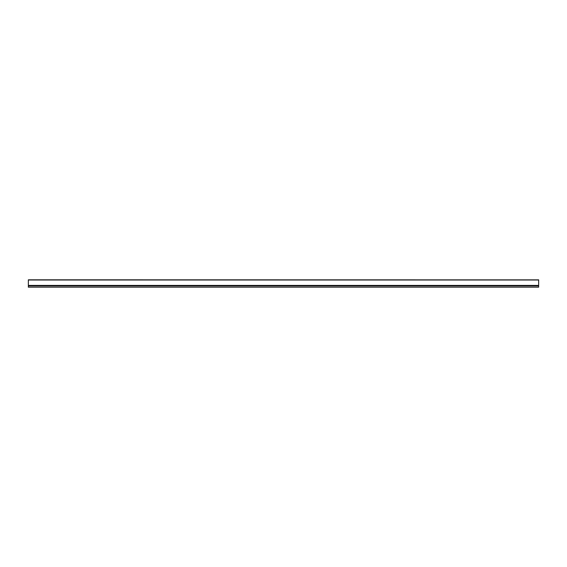 <?xml version="1.0" encoding="UTF-8"?>
<svg xmlns="http://www.w3.org/2000/svg" width="567" height="567" viewBox="0 0 567 567"><rect width="100%" height="100%" fill="white"/><g stroke="black" fill="none" stroke-linecap="round" stroke-linejoin="round"><path stroke-width="0.85" d="M538.65 279.807L538.65 287.193L28.35 287.193L28.35 279.807L538.65 279.864L28.35 279.807M538.65 285.945L28.35 285.945M538.65 285.421L28.35 285.421M538.65 279.999L28.35 279.999"/></g></svg>
